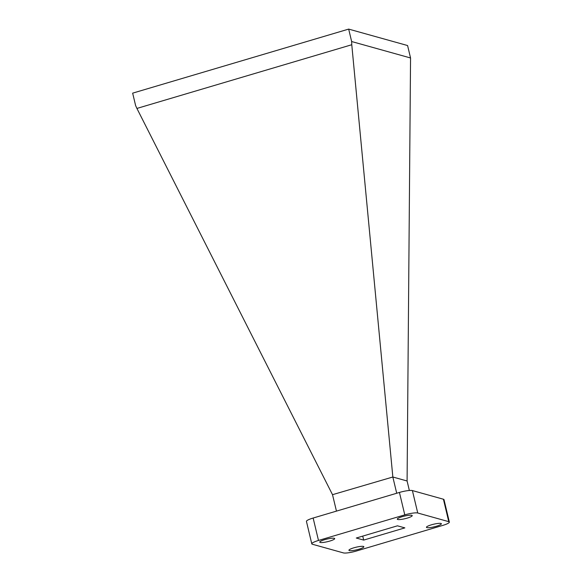 <?xml version="1.0" encoding="UTF-8"?>
<svg xmlns="http://www.w3.org/2000/svg" width="582" height="582" viewBox="0 0 582 582"><rect width="100%" height="100%" fill="white"/><g stroke="black" fill="none" stroke-linecap="round" stroke-linejoin="round"><path stroke-width="0.87" d="M407.276 518.096A7.675 1.331 166.6 0 0 412.216 515.616A7.675 1.331 166.6 0 0 402.22 516.685A7.675 1.331 166.6 0 0 397.28 519.173A7.675 1.331 166.6 0 0 407.276 518.096M329.754 541.078A7.675 1.331 166.6 0 0 334.694 538.597A7.675 1.331 166.6 0 0 324.698 539.674A7.675 1.331 166.6 0 0 319.758 542.155A7.675 1.331 166.6 0 0 329.754 541.078M436.442 526.237A7.675 1.331 166.6 0 0 441.382 523.749A7.675 1.331 166.6 0 0 431.386 524.826A7.675 1.331 166.6 0 0 426.446 527.307A7.675 1.331 166.6 0 0 436.442 526.237M358.919 549.219A7.675 1.331 166.6 0 0 363.859 546.738A7.675 1.331 166.6 0 0 353.863 547.808A7.675 1.331 166.6 0 0 348.924 550.296A7.675 1.331 166.6 0 0 358.919 549.219M396.706 493.252L392.835 477.007L407.087 480.987L410.55 57.974L351.637 41.533L351.775 44.734L136.916 108.434L332.511 494.685L392.835 477.007M336.461 511.112L332.511 494.685M318.485 540.46A10.411 1.804 166.6 0 0 311.792 543.828A10.411 1.804 166.6 0 0 312.381 544.243L343.395 552.9A10.411 1.804 166.6 0 0 356.359 551.03L442.647 525.444A10.411 1.804 166.6 0 0 449.348 522.076A10.411 1.804 166.6 0 0 448.758 521.661L417.745 513.004A10.411 1.804 166.6 0 0 404.781 514.874L399.434 492.445L313.145 518.031L318.485 540.46L404.781 514.874M399.434 492.445A10.411 1.804 -13.4 0 1 412.398 490.575L443.419 499.225A10.411 1.804 -13.4 0 1 444.001 499.64L449.348 522.076M409.35 490.481L407.087 480.987M392.828 476.803L351.775 44.734M136.916 108.434L135.613 105.582L132.652 93.149L348.676 29.1L351.637 41.533M348.676 29.1L407.589 45.542L410.55 57.974M356.286 538.023L397.455 525.815L404.854 527.881L363.685 540.089L356.286 538.023M362.732 536.109L363.685 540.089M311.792 543.828L306.445 521.399A10.411 1.804 -13.4 0 1 313.145 518.031M412.398 490.575L417.745 513.004M448.758 521.661L443.419 499.225"/></g></svg>
